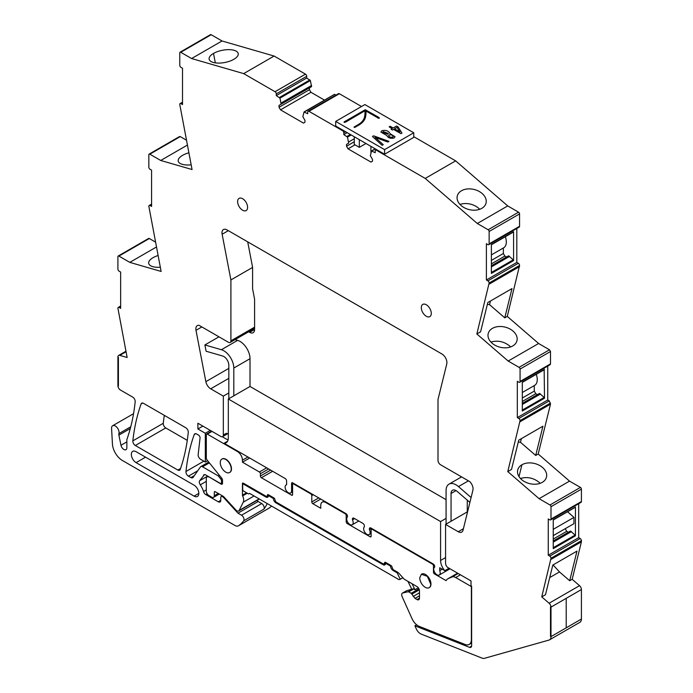 <?xml version="1.0" encoding="UTF-8"?>
<svg xmlns="http://www.w3.org/2000/svg" width="693" height="693" viewBox="0 0 693 693"><rect width="100%" height="100%" fill="white"/><g stroke="black" fill="none" stroke-linecap="round" stroke-linejoin="round"><path stroke-width="1.04" d="M471.595 646.145L469.525 647.34L414.916 625.796L416.311 628.906A7.051 4.071 -120 0 0 421.179 634.095L482.155 658.151A7.051 4.071 -120 0 0 484.355 658.35L548.995 640.072A7.051 4.071 -120 0 0 549.54 639.838L579.963 622.279A7.051 4.071 -120 0 0 581.418 619.048L581.418 589.552L550.996 607.12A3.526 2.036 -120 0 0 549.107 603.231L541.753 596.864L545.495 594.707L552.806 565.064L576.992 551.1L569.681 580.743L572.175 579.305L579.53 585.663L549.107 603.231M549.54 639.838A7.051 4.071 -120 0 0 550.996 636.616L550.996 607.12L550.502 606.825L550.996 607.12L581.418 589.552A3.526 2.036 -120 0 0 579.53 585.663M569.681 580.743L559.494 571.924L549.722 577.572M541.753 596.864L550.996 558.246A1.767 1.022 -120 0 0 549.748 556.089L548.258 555.223L548.258 518.944L549.748 519.811A1.767 1.022 -120 0 0 550.632 519.897A1.767 1.022 -120 0 0 550.996 519.092L550.996 506.704A1.412 0.814 -120 0 0 549.999 504.98L539.102 498.683L507.778 471.586L520.071 420.625A1.767 1.022 -120 0 0 520.062 420.469A1.767 1.022 -120 0 0 518.823 418.459L549.246 400.9L547.747 400.034L547.747 366.077M547.747 400.034L517.325 417.602L518.823 418.459M517.325 417.602L517.325 381.315L518.823 382.181A1.767 1.022 -120 0 0 519.707 382.267A1.767 1.022 -120 0 0 520.062 381.6A1.767 1.022 -120 0 0 520.071 381.462L550.493 363.894L550.493 351.516L549.488 349.792L538.591 343.494L508.168 361.053L476.853 333.965L480.595 331.8L487.811 302.546L511.997 288.583L504.781 317.836L489.544 304.651L487.361 304.366M550.493 351.516L520.071 369.083L520.071 381.462M520.071 369.083A1.412 0.814 -120 0 0 519.074 367.351L508.168 361.053M516.813 228.473L516.813 262.43L486.391 279.989L487.889 280.856A1.767 1.022 -120 0 1 489.137 283.013L476.853 333.965M486.391 279.989L486.391 243.711L487.889 244.577A1.767 1.022 -120 0 0 488.773 244.664A1.767 1.022 -120 0 0 489.137 243.858L519.559 226.29L519.559 213.912A1.412 0.814 -120 0 0 518.563 212.179L507.726 205.925L455.639 160.863L425.216 178.422L477.304 223.492L507.726 205.925M519.559 213.912L489.137 231.471L489.137 243.858M489.137 231.471A1.412 0.814 -120 0 0 488.141 229.747L477.304 223.492M376.576 149.619L375.589 150.19A1.767 1.022 -120 0 1 376.472 150.277L425.216 178.422M375.589 150.19A1.767 1.022 -120 0 0 375.225 150.996L375.225 152.729L371.543 150.996L370.357 155.674L372.479 159.347L372.479 161.218L370.98 162.084L348.042 148.839L354.972 144.837M361.503 106.514L339.371 93.728A1.767 1.022 -120 0 0 338.496 93.642L308.073 111.209A1.767 1.022 -120 0 1 308.948 111.296L342.559 130.7A1.767 1.022 -120 0 1 343.806 132.857L343.806 134.581L347.479 137.11L348.666 143.148L346.543 144.378L346.543 146.249L348.042 148.839M308.073 111.209A1.767 1.022 -120 0 0 307.709 112.015L307.709 113.747L304.028 112.015L302.841 116.693L304.963 120.365L304.963 122.237L303.465 123.103L280.526 109.858L310.949 92.29L324.497 100.113M180.76 52.287A1.412 0.814 -120 0 0 180.059 52.218L210.481 34.65A1.412 0.814 -120 0 1 211.183 34.719L180.76 52.287L191.597 58.541L243.685 73.614L275.043 91.719A1.767 1.022 -120 0 1 276.282 93.876L276.282 95.608L279.963 98.129L281.15 104.167L279.028 105.397L279.028 107.268L280.526 109.858M180.059 52.218A1.412 0.814 -120 0 0 179.764 52.859L179.764 65.237A1.767 1.022 -120 0 0 181.012 67.403L182.51 68.26L182.51 104.548L181.012 103.681A1.767 1.022 -120 0 0 180.128 103.595A1.767 1.022 -120 0 0 179.764 104.4L192.056 169.534L160.733 160.473L149.835 154.175A1.412 0.814 -120 0 0 149.125 154.106A1.412 0.814 -120 0 0 148.839 154.747L148.839 167.134A1.767 1.022 -120 0 0 148.839 167.282A1.767 1.022 -120 0 0 150.086 169.291L151.576 170.157L151.576 206.436L150.086 205.57A1.767 1.022 -120 0 0 149.203 205.483A1.767 1.022 -120 0 0 148.839 206.15A1.767 1.022 -120 0 0 148.839 206.289L161.131 271.448L129.808 262.378L156.436 247.003M118.901 256.089L149.324 238.522A1.412 0.814 -120 0 0 148.623 238.453L118.2 256.02A1.412 0.814 -120 0 1 118.901 256.089L129.808 262.378M118.2 256.02A1.412 0.814 -120 0 0 117.905 256.661L117.905 269.049A1.767 1.022 -120 0 0 119.153 271.206L120.651 272.072L120.651 308.35L119.153 307.484A1.767 1.022 -120 0 0 118.269 307.397A1.767 1.022 -120 0 0 117.905 308.203L127.148 357.501L119.794 355.37A3.526 2.036 -120 0 0 118.633 355.457A3.526 2.036 -120 0 0 117.905 357.068L118.408 357.363L118.408 385.975L118.408 357.363L117.905 357.068L117.905 385.689L118.408 385.975L117.905 385.689A3.526 2.036 -120 0 0 120.4 390.003L132.701 397.106A3.526 2.036 -120 0 1 135.178 401.741A246.855 142.524 -120 0 1 127.703 437.127A7.051 4.071 -120 0 1 127.685 437.179L126.992 439.189A3.534 2.036 -120 0 0 126.854 440.038L126.854 447.756A4.236 2.443 -120 0 1 125.979 449.688A4.236 2.443 -120 0 1 120.972 445.252L118.901 435.109L130.301 428.525M130.769 426.767L118.901 433.619A3.543 2.044 -120 0 0 118.901 435.109M118.901 433.619A5.293 3.058 -120 0 0 117.221 427.711A5.293 3.058 -120 0 0 112.664 425.736A5.293 3.058 -120 0 0 111.729 427.018A5.293 3.058 -120 0 0 111.582 428.447L112.439 443.988A14.103 8.143 -120 0 0 122.392 460.49L234.918 525.459A7.051 4.071 -120 0 0 238.444 525.805A7.051 4.071 -120 0 0 238.635 525.684A67.004 38.687 -120 0 0 243.641 520.841A3.526 2.036 -120 0 0 243.702 517.957A3.526 2.036 -120 0 0 241.528 515.22L237.968 513.166L223.692 497.591A2.114 1.221 -120 0 0 223.085 497.089L222.262 496.612A2.114 1.221 -120 0 0 221.206 496.509A2.114 1.221 -120 0 0 220.764 497.479L220.764 500.355L218.278 501.793A3.526 2.036 -120 0 0 220.036 501.975A3.526 2.036 -120 0 0 220.764 500.355M218.278 501.793L205.804 494.594L207.164 493.814M206.306 489.89L203.508 491.51A3.526 2.036 -120 0 0 205.804 494.594M203.508 491.51A14.458 8.351 -120 0 0 200.286 484.849A3.526 2.036 -120 0 1 199.636 480.751L204.478 474.636M222.514 482.501L221.076 483.333A2.114 1.221 -120 0 1 220.019 483.229L205.726 474.974A3.526 2.036 -120 0 0 203.959 474.792A3.526 2.036 -120 0 0 203.56 475.164M221.076 483.333A2.114 1.221 -120 0 0 221.517 482.363L221.517 480.907A2.114 1.221 -120 0 0 220.764 478.984L218.278 475.883L202.555 466.805A3.526 2.036 -120 0 0 200.788 466.632A3.526 2.036 -120 0 0 200.398 466.995L193.078 477.408A3.526 2.036 -120 0 1 192.689 477.772A3.526 2.036 -120 0 1 190.922 477.598L188.427 476.152A3.526 2.036 -120 0 1 185.949 471.509A246.855 142.524 -120 0 1 194.222 434.563A3.526 2.036 -120 0 1 194.811 433.809A3.526 2.036 -120 0 1 196.578 433.983L198.57 435.135A2.114 1.221 -120 0 1 200.06 437.933L198.163 454.66A3.526 2.036 -120 0 0 200.641 459.32L205.31 462.014L207.623 460.672M222.6 436.651A3.526 2.036 -120 0 0 223.328 435.031L226.325 433.307A3.526 2.036 -120 0 0 228.084 433.48L222.6 436.651A3.526 2.036 -120 0 1 220.833 436.477L197.895 423.232L197.895 428.984L205.31 433.264L205.31 462.014M228.82 368.399L205.847 381.661A7.051 4.071 -120 0 0 210.689 388.816L223.328 396.119L223.328 435.031M205.847 381.661L195.998 330.327A7.051 4.071 -120 0 1 197.306 325.623A7.051 4.071 -120 0 1 199.056 325.32L228.413 342.273A3.526 2.036 -120 0 0 230.171 342.446A3.526 2.036 -120 0 0 230.908 340.835L230.908 279.937L222.132 234.243L228.326 230.665M469.525 647.34A3.526 2.036 -120 0 0 470.894 647.323A3.526 2.036 -120 0 0 471.63 645.711L471.63 586.165L471.006 585.802L471.006 580.907L448.068 567.662A3.526 2.036 -120 0 1 445.573 563.348L445.573 524.428L458.212 531.722A7.051 4.071 -120 0 0 461.737 532.077A7.051 4.071 -120 0 0 463.054 530.154L472.903 490.202A7.051 4.071 -120 0 0 469.845 481.661L440.488 464.717A3.526 2.036 -120 0 1 438.002 460.395L438.002 399.497L446.768 363.938A7.051 4.071 -120 0 0 441.935 353.993L226.975 229.885A7.051 4.071 -120 0 0 223.449 229.539A7.051 4.071 -120 0 0 222.132 234.243M550.996 636.616L550.502 636.321L550.502 606.825L550.502 636.321L550.996 636.616L581.418 619.048L550.996 636.616M143.486 403.335A3.526 2.036 -120 0 0 141.718 403.161A3.526 2.036 -120 0 0 141.129 403.915A246.855 142.524 -120 0 0 132.857 440.852A3.526 2.036 -120 0 0 135.334 445.504L177.85 470.053A3.526 2.036 -120 0 0 179.617 470.226A3.526 2.036 -120 0 0 180.215 469.464A246.855 142.524 -120 0 0 188.271 432.397A3.526 2.036 -120 0 0 185.793 427.763L143.486 403.335M431.28 313.401A7.051 4.071 -120 0 0 428.205 306.297A7.051 4.071 -120 0 0 422.765 304.409A7.051 4.071 -120 0 0 421.309 307.64A7.051 4.071 -120 0 0 424.385 314.735A7.051 4.071 -120 0 0 429.825 316.632A7.051 4.071 -120 0 0 431.28 313.401M247.592 207.346A7.051 4.071 -120 0 0 244.516 200.251A7.051 4.071 -120 0 0 239.085 198.363A7.051 4.071 -120 0 0 237.621 201.594A7.051 4.071 -120 0 0 240.696 208.688A7.051 4.071 -120 0 0 246.136 210.577A7.051 4.071 -120 0 0 247.592 207.346M136.079 462.638A6.696 3.872 -120 0 1 131.705 456.73A6.696 3.872 -120 0 1 132.727 451.36A6.696 3.872 -120 0 1 136.079 451.697L194.083 485.187A6.696 3.872 -120 0 1 198.467 491.086A6.696 3.872 -120 0 1 197.436 496.457A6.696 3.872 -120 0 1 194.083 496.127L136.079 462.638L145.556 457.163M268.667 508.35A7.051 4.071 -120 0 0 268.867 508.246A7.051 4.071 -120 0 0 269.057 508.125A67.004 38.687 -120 0 0 271.552 506.063M149.324 238.522L155.492 242.082M186.417 140.168L180.258 136.608L179.262 137.188M211.183 34.719L222.02 40.974L274.107 56.046L305.457 74.151L275.043 91.719M279.963 98.129L310.386 80.561L306.704 78.04L306.704 76.308A1.767 1.022 -120 0 0 305.457 74.151M310.386 80.561L311.573 86.608L281.15 104.167M279.028 107.268L309.45 89.7L309.45 87.829L279.028 105.397M309.45 89.7L310.949 92.29M304.504 111.894L334.45 94.456L336.114 95.019M413.747 136.668L455.639 160.863M488.773 244.664L519.196 227.096A1.767 1.022 -120 0 0 519.559 226.29M516.813 262.43L518.312 263.288A1.767 1.022 -120 0 1 519.559 265.454L507.276 316.398L538.591 343.494M519.707 382.267L550.121 364.709L550.493 363.894M550.632 519.897L581.055 502.33A1.767 1.022 -120 0 0 581.418 501.524L581.418 489.145A1.412 0.814 -120 0 0 580.422 487.413L569.525 481.124L538.201 454.019L550.493 404.192L549.246 400.9M578.681 503.707L578.681 537.664L580.171 538.522L549.748 556.089M550.996 559.381L581.418 541.822L581.418 540.687A1.767 1.022 -120 0 0 580.171 538.522M581.418 541.822L572.175 579.305M164.319 415.358A246.855 142.524 -120 0 0 163.279 423.284A3.526 2.036 -120 0 0 165.757 427.936L187.266 440.358M553.421 564.708L552.815 565.064M559.494 571.924L553.309 565.176M578.681 537.664L548.258 555.223M575.095 507.302L553.239 519.767L553.239 548.648L575.433 535.836L575.095 535.083L553.239 547.704M575.433 506.955L575.433 535.836M539.102 498.683L569.525 481.124M507.778 471.586L511.521 469.421L518.736 440.168L542.922 426.204L535.706 455.457L520.469 442.273L518.286 441.987M538.201 454.019L535.706 455.457M542.255 482.354A14.813 10.369 13.9 0 0 546.474 477.113A14.813 10.369 13.9 0 0 542.567 467.515A14.813 10.369 13.9 0 0 521.933 464.769A14.813 10.369 13.9 0 0 517.784 469.733A1.057 0.736 13.9 0 1 517.775 469.767A14.813 10.369 13.9 0 0 517.714 470.01A14.813 10.369 13.9 0 0 521.621 479.608A14.813 10.369 13.9 0 0 534.485 484.225A1.057 0.736 13.9 0 1 534.546 484.234A14.813 10.369 13.9 0 0 542.255 482.354M550.493 404.192L520.071 421.751M544.161 369.672L544.507 398.206L544.161 397.461L522.314 410.074M544.507 398.206L522.314 411.018L522.314 382.138L544.507 369.326M507.276 316.398L504.781 317.836M512.742 345.954A14.813 10.369 -166.1 0 1 504.98 347.834A14.813 10.369 -166.1 0 1 492.108 343.208A14.813 10.369 -166.1 0 1 488.201 333.61A14.813 10.369 -166.1 0 1 488.27 333.376A14.813 10.369 -166.1 0 1 492.42 328.369A14.813 10.369 -166.1 0 1 513.054 331.115A14.813 10.369 -166.1 0 1 516.961 340.713A14.813 10.369 -166.1 0 1 512.742 345.954M489.137 284.156L519.559 266.597M513.574 260.603L491.38 273.414L491.38 244.534L513.574 231.713L513.574 260.603L513.227 259.849L491.38 272.47M457.345 195.747A14.813 10.369 -166.1 0 1 461.495 190.748A14.813 10.369 -166.1 0 1 482.129 193.494A14.813 10.369 -166.1 0 1 486.036 203.084A14.813 10.369 -166.1 0 1 481.817 208.333A14.813 10.369 -166.1 0 1 474.055 210.213A14.813 10.369 -166.1 0 1 461.183 205.587A14.813 10.369 -166.1 0 1 457.276 195.989A14.813 10.369 -166.1 0 1 457.345 195.747M346.543 146.249L354.279 141.779M346.543 144.378L348.666 143.148M348.666 141.996L354.279 138.756M343.806 134.581L347.167 132.64M281.15 103.014L311.573 85.456M276.282 95.608L306.704 78.04M274.107 56.046L243.685 73.614M191.597 58.541L222.02 40.974M226.126 62.214A14.813 6.228 -10.9 0 0 233.836 59.312A14.813 6.228 -10.9 0 0 238.219 53.578A14.813 6.228 -10.9 0 0 234.147 50.32A14.813 6.228 -10.9 0 0 213.513 53.43A14.813 6.228 -10.9 0 0 209.373 57.363A1.057 0.442 -10.9 0 1 209.364 57.389A14.813 6.228 -10.9 0 0 209.13 59.165A14.813 6.228 -10.9 0 0 213.201 62.413A14.813 6.228 -10.9 0 0 226.074 62.231A1.057 0.442 -10.9 0 1 226.126 62.214M160.733 160.473L187.361 145.097M188.843 152.806A14.813 6.228 -10.9 0 0 182.588 155.336A14.813 6.228 -10.9 0 0 178.439 159.303A14.813 6.228 -10.9 0 0 178.205 161.071A14.813 6.228 -10.9 0 0 182.276 164.328A14.813 6.228 -10.9 0 0 191.147 164.813M160.326 267.255A14.813 6.228 169.1 0 1 152.772 266.649A14.813 6.228 169.1 0 1 148.7 263.401A14.813 6.228 169.1 0 1 148.926 261.625A14.813 6.228 169.1 0 1 153.084 257.666A14.813 6.228 169.1 0 1 158.065 255.509M237.968 513.166L258.168 501.507L261.72 503.56A3.526 2.036 -120 0 1 263.903 506.288A3.526 2.036 -120 0 1 263.842 509.173A67.004 38.687 -120 0 0 265.358 506.999A67.004 38.687 -120 0 0 267.212 503.56M258.168 501.507L257.103 500.346M219.352 475.259L218.278 475.883M205.31 433.264L210.291 430.388M197.895 428.984L202.884 426.108M223.328 396.119L228.82 392.948L228.82 365.176A7.051 4.071 -120 0 0 222.626 356.011L206.107 351.23L204.894 344.941L221.413 349.722A14.103 8.143 -120 0 1 233.801 368.052L233.801 395.824M286.599 484.693L286.053 485.013A4.582 2.651 -120 0 1 286.599 484.823L286.599 481.063A2.114 1.221 -120 0 0 285.1 478.473L224.099 443.251A10.577 6.107 -120 0 0 226.126 442.758A10.577 6.107 -120 0 0 228.318 437.915L228.318 398.995L440.583 521.543L446.075 518.381L446.075 490.601A14.103 8.143 -120 0 1 448.995 484.147A14.103 8.143 -120 0 1 458.463 486.581L468.416 480.838M445.573 524.428L467.264 511.902L467.264 500.138M228.318 398.995L250.008 386.469L250.008 358.697A14.103 8.143 -120 0 0 237.621 340.367L221.413 349.722M230.908 279.937L252.599 267.411L247.696 241.848M414.916 625.796L416.64 624.809M265.904 497.046A3.526 2.036 -120 0 0 267.663 497.219A3.526 2.036 -120 0 0 268.399 495.608L265.904 497.046L243.685 484.216A1.412 0.814 -120 0 0 242.974 484.147A1.412 0.814 -120 0 0 242.689 484.797L242.689 489.838A1.412 0.814 -120 0 0 243.607 491.086L248.596 493.962L249.593 493.39L397.479 578.768A3.586 2.07 -120 0 0 399.93 579.426A3.586 2.07 -120 0 0 400.207 579.201L402.841 577.676M553.239 535.646L565.211 528.707L566.709 531.323L568.329 532.259M553.239 540.973L570.452 531.037L575.095 535.083M567.567 511.737L573.943 517.394L573.943 523.665L553.239 535.62M521.361 438.652L520.469 442.273M540.124 483.324L538.946 482.181C533.281 477.832 527.13 476.593 520.495 478.447L520.443 478.465M522.314 398.016L534.286 391.112L535.776 393.702L537.396 394.638M522.314 403.343L539.518 393.407L544.161 397.461M534.286 391.112L534.286 385.585A12.699 7.328 -120 0 0 534.624 385.386A12.699 7.328 -120 0 0 536.278 374.315M490.436 301.031L489.544 304.651M490.93 342.073L490.982 342.047C497.626 340.194 503.776 341.441 509.433 345.79L510.62 346.924M491.38 260.412L503.352 253.499L504.85 256.089L506.47 257.025M491.38 265.74L508.584 255.804L513.227 259.849M503.352 253.499L503.352 247.981A12.699 7.328 -120 0 0 503.69 247.782A12.699 7.328 -120 0 0 505.344 236.703M479.695 209.303A14.813 10.369 13.9 0 0 478.516 208.169A14.813 10.369 13.9 0 0 460.057 204.426A14.813 10.369 13.9 0 0 460.005 204.444M286.053 485.013A4.582 2.651 -120 0 0 285.819 489.873A4.582 2.651 -120 0 0 290.09 493.147A4.582 2.651 -120 0 0 290.636 492.957A4.582 2.651 -120 0 0 291.588 490.852L291.588 483.368A1.412 0.814 -120 0 1 291.874 482.726A1.412 0.814 -120 0 1 292.585 482.796L291.588 483.368M358.757 520.997L352.226 524.774A4.582 2.651 -120 0 1 347.756 522.305A4.582 2.651 -120 0 1 347.444 516.969L347.444 516.19A2.114 1.221 -120 0 0 345.946 513.6L292.585 482.796M352.226 524.774A4.582 2.651 -120 0 0 352.434 524.627A4.582 2.651 -120 0 0 352.434 519.845L352.434 519.074A2.114 1.221 -120 0 1 352.867 518.104A2.114 1.221 -120 0 1 353.924 518.208L352.434 519.074M371.136 533.437L369.187 534.563A4.582 2.651 -120 0 1 364.709 532.094A4.582 2.651 -120 0 1 364.397 526.758L364.397 525.978A2.114 1.221 -120 0 0 362.907 523.388L353.924 518.208M369.187 534.563A4.582 2.651 -120 0 0 369.386 534.424A4.582 2.651 -120 0 0 369.386 529.634L369.386 528.863A2.114 1.221 -120 0 1 369.828 527.893A2.114 1.221 -120 0 1 370.885 527.997L369.386 528.863M434.719 567.047L434.676 567.073A4.582 2.651 -120 0 1 434.719 567.047L434.719 566.579A2.114 1.221 -120 0 0 433.22 563.989L370.885 527.997M434.676 567.073A4.582 2.651 -120 0 0 434.65 572.323A4.582 2.651 -120 0 0 439.206 575.043A4.582 2.651 -120 0 0 439.258 575.017A4.582 2.651 -120 0 0 439.709 570.634L439.709 567.732L444.802 570.677A10.577 6.107 -120 0 1 440.583 560.464L445.573 557.588M440.583 521.543L440.583 560.464M400.207 579.201L397.124 572.799L393.078 570.469A3.526 2.036 -120 0 1 390.583 566.146L385.594 563.27L383.099 564.708A3.526 2.036 -120 0 0 384.866 564.882A3.526 2.036 -120 0 0 385.594 563.27L386.347 562.837M383.099 564.708L275.875 502.806A3.526 2.036 -120 0 1 273.38 498.484L268.399 495.608L269.144 495.174M553.239 542.125L571.448 531.618M553.239 539.102L566.709 531.323M553.239 529.339L573.943 517.394M522.314 401.472L535.776 393.702M522.314 404.495L540.514 393.988M491.38 266.892L509.58 256.384M491.38 263.868L504.85 256.089M274.107 498.068L273.38 498.484M391.302 565.731L390.583 566.146M397.124 572.799L397.869 572.375M371.552 528.387L369.386 529.634M354.599 518.598L352.434 519.845M224.099 443.251L227.573 441.25M220.27 462.638A7.762 4.479 -120 0 0 223.657 470.443A7.762 4.479 -120 0 0 229.634 472.522A7.762 4.479 -120 0 0 231.237 468.97A7.762 4.479 -120 0 0 227.85 461.166A7.762 4.479 -120 0 0 221.873 459.087A7.762 4.479 -120 0 0 220.27 462.638M442.221 569.187L439.709 570.634M449.047 568.225L444.802 570.677M419.759 577.815A7.762 4.479 -120 0 0 423.146 585.62A7.762 4.479 -120 0 0 429.123 587.699A7.762 4.479 -120 0 0 430.734 584.147L427.347 576.342L421.37 574.263L419.759 577.815M566.207 598.336L566.207 627.832L566.207 598.336M252.633 329.478L253.595 330.033A7.051 4.071 -120 0 0 254.513 330.466M446.075 499.662L250.008 386.469M248.648 331.782L249.61 332.337A7.051 4.071 -120 0 0 253.136 332.683A7.051 4.071 -120 0 0 254.591 329.461L254.591 299.22L252.599 288.834L252.599 267.411M371.136 536.209L370.131 536.78A1.412 0.814 -120 0 0 370.842 536.85A1.412 0.814 -120 0 0 371.136 536.209L371.136 529.868A1.412 0.814 -120 0 1 371.422 529.227A1.412 0.814 -120 0 1 372.132 529.296L432.475 564.137A1.412 0.814 60 0 1 433.471 565.86L434.398 565.323M259.13 498.891L259.121 498.908A3.526 2.036 -120 0 1 258.602 499.48L238.652 510.992A3.526 2.036 -120 0 0 239.172 510.429L243.243 502.208A7.155 4.132 -120 0 0 242.628 495.902A1.308 0.754 -120 0 1 242.437 495.14L242.437 483.35A1.412 0.814 -120 0 1 242.654 483.099A1.412 0.814 -120 0 1 243.356 483.168L266.398 496.465L268.893 495.027M418.953 588.816L411.183 593.303L408.688 591.865A1.412 0.814 -120 0 0 408.116 591.744L402.746 592.983A3.526 2.036 -120 0 0 402.416 593.113A3.526 2.036 -120 0 0 402.139 596.638L412.006 618.624A10.577 6.107 -120 0 0 419.308 626.411L465.064 644.464A10.577 6.107 -120 0 0 469.187 644.421A10.577 6.107 -120 0 0 471.379 639.578L471.379 586.59L455.665 577.52A7.762 4.479 -120 0 0 452.139 576.966L448.05 578.698A11.287 6.514 -120 0 0 447.756 578.854A11.287 6.514 -120 0 0 446.119 580.647L434.468 573.925A1.412 0.814 -120 0 1 433.471 572.193L433.471 565.86M370.131 536.78L347.193 523.536A1.412 0.814 -120 0 1 346.197 521.812L346.197 515.471A1.412 0.814 -120 0 0 345.201 513.747L345.694 513.461M326.247 502.226L325.745 502.512L345.201 513.747M325.745 502.512A7.051 4.071 -120 0 0 322.219 502.165A7.051 4.071 -120 0 0 320.764 505.396L320.764 508.272L312.786 503.664A1.412 0.814 -120 0 1 311.781 501.94L311.781 495.608A1.412 0.814 -120 0 0 310.785 493.875L293.581 483.948A1.412 0.814 -120 0 0 292.879 483.87A1.412 0.814 -120 0 0 292.585 484.52L292.585 494.594L291.588 495.174A1.412 0.814 -120 0 0 292.29 495.244A1.412 0.814 -120 0 0 292.585 494.594M291.588 495.174L261.417 477.754A1.412 0.814 -120 0 1 260.412 476.022L260.412 473.726A1.412 0.814 -120 0 0 259.416 471.994L242.437 462.188L249.671 458.012M247.921 457.008L242.437 460.178L242.437 462.188M242.437 460.178A7.051 4.071 -120 0 0 237.448 451.533L207.302 434.13A1.412 0.814 -120 0 0 206.592 434.061A1.412 0.814 -120 0 0 206.306 434.71L206.306 458.03A2.114 1.221 -120 0 0 207.051 459.961L221.769 478.265A2.114 1.221 -120 0 1 222.514 480.188L222.514 483.22L221.015 484.086A2.114 1.221 -120 0 0 222.072 484.19A2.114 1.221 -120 0 0 222.514 483.22M209.043 476.888L221.015 484.086M208.801 477.035A3.526 2.036 -120 0 0 207.034 476.862A3.526 2.036 -120 0 0 206.306 478.473L206.306 491.146A3.526 2.036 -120 0 0 208.801 495.46L211.789 497.193A3.526 2.036 -120 0 0 213.557 497.366A3.526 2.036 -120 0 0 214.284 495.746L214.284 492.299A1.412 0.814 -120 0 1 214.579 491.649A1.412 0.814 -120 0 1 215.28 491.718L214.284 492.299M238.652 510.992A3.526 2.036 -120 0 1 235.88 509.987L223.96 496.976A3.526 2.036 -120 0 0 222.947 496.145L215.28 491.718M411.183 593.303L415.02 598.397L416.987 599.54A3.526 2.036 -120 0 0 418.754 599.714A3.526 2.036 -120 0 0 419.482 598.094L419.482 590.895A3.526 2.036 -120 0 0 416.987 586.581L404.747 579.513A3.526 2.036 -120 0 1 403.698 578.629L398.813 573.189A3.526 2.036 -120 0 0 397.765 572.305L393.078 569.603L392.082 567.298A1.412 0.814 -120 0 0 391.086 565.575L385.594 562.404A1.412 0.814 -120 0 0 384.892 562.335A1.412 0.814 -120 0 0 384.598 562.985L383.601 564.137L275.875 501.94L274.878 499.636A1.412 0.814 -120 0 0 273.882 497.912L268.399 494.741A1.412 0.814 -120 0 0 267.689 494.672A1.412 0.814 -120 0 0 267.394 495.322L267.394 495.893M229.634 472.522L229.885 472.375A7.762 4.479 -120 0 0 231.488 468.823A7.762 4.479 -120 0 0 228.101 461.018A7.762 4.479 -120 0 0 222.124 458.939L221.873 459.087M429.123 587.699L429.374 587.551A7.762 4.479 -120 0 0 430.977 584A7.762 4.479 -120 0 0 427.59 576.195A7.762 4.479 -120 0 0 421.613 574.116L421.361 574.263M408.688 591.865L413.678 588.981L414.942 589.717L418.303 587.768M386.096 562.699L384.598 563.556M242.983 483.038L242.437 483.35M457.614 573.18L448.05 578.698M458.16 573.492L452.139 576.966M413.678 588.981A1.412 0.814 -120 0 0 413.106 588.859L406.739 590.679A3.526 2.036 60 0 0 406.401 590.808L402.416 593.113M407.952 581.358L411.729 589.18M414.942 589.717L412.049 583.723M471.101 497.522L458.463 486.581M446.075 524.133L446.075 518.381M451.056 521.257L451.056 493.485A7.051 4.071 -120 0 1 452.52 490.254A7.051 4.071 -120 0 1 457.25 491.476L469.897 502.408M235.057 339.622L237.621 340.367M228.82 398.709L228.82 392.948M228.101 439.847A10.577 6.107 -120 0 1 226.325 439.067L222.332 436.763M204.894 344.941L218.971 336.824M387.794 134.225L388.297 133.454L383.203 131.575L382.701 132.337L387.794 134.225L388.305 133.454L383.203 131.575L382.701 132.337L387.794 134.225M386.911 135.577C388.418 138.037 390.861 138.825 394.23 137.942L395.036 136.738L390.142 133.714C388.574 130.795 385.784 129.799 381.765 130.743L380.899 132.051L386.911 135.577C388.097 137.968 390.54 138.756 394.23 137.942L395.036 136.738L390.142 133.714C388.574 130.795 385.784 129.799 381.765 130.743L380.899 132.051L386.911 135.577M389.059 134.953L388.617 135.629L389.059 134.953C388.556 136.694 389.812 137.422 392.827 137.127L393.269 136.46L392.827 137.127C393.329 135.386 392.073 134.667 389.059 134.953C388.496 136.738 389.752 137.457 392.827 137.127C393.39 135.352 392.134 134.624 389.059 134.953M364.873 104.565L413.747 132.787L413.747 137.396L384.572 154.236L335.698 126.022L335.698 121.414L364.873 104.565M335.698 121.414L384.572 149.627L413.747 132.787M387.846 142.03L388.99 141.372L373.631 135.837L372.479 136.504L382.103 145.348L383.246 144.681L375.078 137.353L387.846 142.03L388.99 141.372L373.631 135.837L372.479 136.504L382.103 145.348L383.246 144.681L375.078 137.353L387.846 142.03M396.578 126.031L393.156 128.014L390.176 126.291L389.163 126.871L392.143 128.595L391.025 129.244L392.411 130.041L393.529 129.4L400.935 133.671L401.957 133.082L398.111 126.914L396.578 126.031L393.156 128.014L390.176 126.291L389.163 126.871L392.143 128.595L391.025 129.244L392.411 130.041L393.529 129.4L400.935 133.671L401.957 133.082L398.111 126.914L396.578 126.031M345.512 122.167L344.075 122.366L344.43 121.544L344.075 122.366L345.512 122.167L364.882 110.793A53.915 31.133 0 0 1 364.994 112.82A53.915 31.133 -0 0 0 364.882 110.793L345.512 122.167M344.681 121.587L365.237 109.719L378.993 117.472L379.348 118.295L377.919 118.096L379.348 118.295L378.993 117.472L365.237 109.719L344.681 121.587M377.988 117.949L365.904 110.975L377.988 117.949M365.402 117.472A54.92 31.705 0 0 0 365.999 112.82A54.92 31.705 0 0 0 365.904 110.975A54.92 31.705 -0 0 1 365.999 112.82L365.999 112.82A54.92 31.705 -0 0 1 365.402 117.472A23.839 13.765 0 0 1 358.679 125.182A23.839 13.765 -0 0 0 365.402 117.472M354.686 127.495L358.679 125.182L354.686 127.495L353.976 127.079L354.686 127.495M357.969 124.775L353.976 127.079L357.969 124.775A22.834 13.184 0 0 0 364.414 117.386A53.915 31.133 0 0 0 364.994 112.82A53.915 31.133 -0 0 1 364.414 117.386A22.834 13.184 -0 0 1 357.969 124.775M384.572 149.627L384.572 154.236M359.32 139.657L359.32 147.34L354.279 144.43L354.279 136.746M370.928 146.362L370.928 152.832M399.913 131.913L394.525 128.803L397.002 127.365L399.913 131.913L394.525 128.803L397.002 127.365L399.913 131.913M359.32 147.34L365.973 143.503M550.996 558.246L581.418 540.687M550.996 519.092L581.418 501.524M550.996 506.704L581.418 489.145M580.422 487.413L549.999 504.98M550.493 403.057L520.071 420.625M549.488 349.792L519.074 367.351M489.137 283.013L519.559 265.454M487.889 280.856L518.312 263.288M488.141 229.747L518.563 212.179M376.472 150.277L377.096 149.913M372.02 150.875L375.389 148.934M347.479 137.11L351.195 134.962M347.002 136.434L350.372 134.494M343.806 132.857L345.677 131.774M343.182 130.336L342.559 130.7M308.948 111.296L339.371 93.728M279.487 97.453L309.91 79.886M276.282 93.876L306.704 76.308M182.51 102.815L181.012 103.681M180.258 136.608L149.835 154.175M151.576 204.712L150.086 205.57M120.651 306.618L119.153 307.484M126.048 351.758L119.794 355.37M126.854 441.857L120.972 445.252M269.057 508.125L238.635 525.684M263.842 509.173L243.641 520.841M261.72 503.56L241.528 515.22M223.692 497.591L224.237 497.279M223.718 496.725L223.085 497.089M222.262 496.612L223.007 496.179M206.306 481.375L200.286 484.849M207.683 476.1L199.636 480.751M222.514 481.782L221.517 482.363M222.514 480.336L221.517 480.907M221.838 478.361L220.764 478.984M209.381 462.863L202.555 466.805M194.326 475.632L190.922 477.598M197.739 470.781L188.427 476.152M203.846 461.174L185.949 471.509M195.764 433.671L194.222 434.563M458.212 531.722L463.4 528.724M210.689 388.816L228.82 378.352M201.862 326.94L195.998 330.327M254.591 327.157L230.908 340.835M142.671 403.023L141.129 403.915M180.552 468.494L177.85 470.053M165.757 427.936L135.334 445.504M163.279 423.284L132.857 440.852M194.083 496.127L198.822 493.39M519.005 476.619L521.933 464.769M213.513 53.43L215.324 62.864M244.43 483.783L243.685 484.216M276.628 502.373L275.875 502.806M393.823 570.036L393.078 570.469M292.585 490.28L291.588 490.852M253.595 330.033L249.61 332.337M432.475 564.137L432.978 563.842M372.132 529.296L372.626 529.01M434.329 571.699L433.471 572.193M419.326 589.812L411.911 594.092M419.482 592.792L413.193 596.422M419.482 595.824L415.02 598.397M419.482 598.094L416.987 599.54M385.594 562.404L384.598 562.985M268.399 494.741L267.394 495.322M246.535 492.775L242.437 495.14M247.297 493.217L242.628 495.902M254.062 495.971L243.243 502.208M239.172 510.429L259.121 498.908M218.278 493.451L214.284 495.746M207.302 434.13L212.041 431.392M237.95 451.247L237.448 451.533M266.649 467.818L259.416 471.994M268.641 468.97L260.412 473.726M270.642 470.123L260.412 476.022M272.635 471.275L261.417 477.754M293.581 483.948L294.083 483.653M310.785 493.875L311.287 493.589M311.781 495.608L313.279 494.741M318.763 497.912L311.781 501.94M320.764 499.064L312.786 503.664M346.197 515.471L347.124 514.942M347.202 521.231L346.197 521.812M348.198 522.955L347.193 523.536M435.386 573.397L434.468 573.925M460.403 574.792L455.665 577.52M413.106 588.859L408.116 591.744M402.746 592.983L406.739 590.679M456.046 490.601L451.056 493.485M250.008 358.697L233.801 368.052M371.708 150.823L375.182 148.813M304.149 111.868L334.572 94.3M180.128 103.595L182.51 102.218M149.125 154.106L179.548 136.538M151.576 204.114L149.203 205.483M118.269 307.397L120.651 306.02M125.953 351.238L118.633 355.457M133.541 413.686L112.664 425.736M268.867 508.246L238.444 525.805M222.392 495.824L221.206 496.509M208.732 462.049L200.788 466.632M254.591 328.343L230.171 342.446M575.294 507.276L553.239 520.001M544.36 369.646L522.314 382.38M513.426 232.042L491.38 244.768M402.876 577.719L399.93 579.426M534.624 385.386L522.314 392.498M503.69 247.782L491.38 254.894M244.023 483.549L242.974 484.147M292.585 491.831L290.636 492.957M450.026 568.797L439.258 575.017M471.63 643.009L469.187 644.421M219.309 494.04L213.557 497.366M208.013 476.29L207.034 476.862M206.592 434.061L211.625 431.159M292.879 483.87L293.667 483.419M324.185 501.039L322.219 502.165M371.422 529.227L372.219 528.768M457.597 573.172L447.756 578.854M461.573 476.888L448.995 484.147"/></g></svg>
